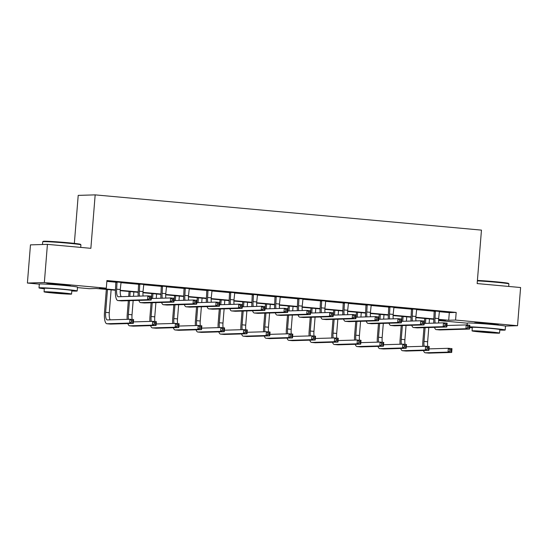 <?xml version="1.0" encoding="UTF-8"?>
<svg xmlns="http://www.w3.org/2000/svg" width="548" height="548" viewBox="0 0 548 548"><rect width="100%" height="100%" fill="white"/><g stroke="black" fill="none" stroke-linecap="round" stroke-linejoin="round"><path stroke-width="0.82" d="M48.066 284.213A11.96 0.411 4.6 0 1 46.553 283.891A11.96 0.411 4.6 0 1 62.047 284.748A11.96 0.411 4.6 0 1 70.391 285.809A11.96 0.411 4.6 0 1 68.849 285.892L68.877 285.487M476.048 323.265A11.96 0.411 4.6 0 1 474.541 322.943A11.96 0.411 4.6 0 1 490.028 323.793A11.96 0.411 4.6 0 1 498.379 324.861A11.96 0.411 4.6 0 1 496.831 324.937M74.35 243.381L78.213 195.376L95.167 194.876L481.459 230.119L477.157 283.569L520.6 287.529L517.531 325.711L505.256 326.074M467.293 323.176L438.619 320.559L445.497 320.354L438.585 319.724M438.688 319.737L438.619 320.559M115.429 290.241L96.229 288.488L89.351 288.693L77.474 287.611M39.305 284.131L27.4 283.042L44.354 282.542L106.305 288.193L99.435 288.392L115.45 289.858M44.354 282.542L47.423 244.36L30.469 244.867L27.4 283.042M439.222 311.702L449.319 312.627L456.189 312.422L106.922 280.555L106.305 288.193M106.853 281.377L115.984 282.213M120.861 282.658L138.726 284.289M143.597 284.734L161.468 286.364M166.339 286.81L184.21 288.44M189.081 288.885L206.945 290.515M211.823 290.961L229.687 292.591M234.558 293.029L252.429 294.66M257.3 295.105L275.171 296.735M280.042 297.18L297.906 298.811M302.784 299.256L320.649 300.886M325.526 301.332L343.391 302.962M348.261 303.407L366.133 305.037M371.003 305.483L388.868 307.113M393.745 307.558L411.61 309.188M416.487 309.627L434.352 311.257M439.359 311.428L434.263 310.963M416.617 309.353L411.521 308.887M393.875 307.277L388.785 306.812M371.14 305.202L366.043 304.736M348.398 303.126L343.301 302.66M325.656 301.051L320.559 300.585M302.914 298.975L297.824 298.516M280.179 296.906L275.082 296.441M257.437 294.831L252.34 294.365M234.695 292.755L229.598 292.29M211.953 290.68L206.863 290.214M189.218 288.604L184.121 288.138M166.476 286.529L161.379 286.063M143.734 284.453L138.637 283.987M120.992 282.378L115.895 281.912M47.423 244.36L90.865 248.326L95.167 194.876M456.189 312.422L455.573 320.059L517.531 325.711M438.599 319.34L448.702 320.258L455.573 320.059M120.238 290.296L138.192 291.933M142.98 292.365L160.934 294.009M165.715 294.44L183.669 296.078M188.457 296.516L206.411 298.153M211.199 298.591L229.153 300.229M233.941 300.667L251.895 302.304M256.676 302.743L274.63 304.38M279.418 304.818L297.372 306.455M302.16 306.894L320.114 308.531M324.902 308.969L342.856 310.606M347.638 311.038L365.598 312.682M370.38 313.114L388.333 314.751M393.122 315.189L411.075 316.826M415.864 317.265L433.817 318.902M433.79 319.292L415.843 317.648M411.055 317.217L393.101 315.579M388.313 315.141L370.366 313.504M365.571 313.066L347.624 311.428M342.829 310.99L324.882 309.353M320.094 308.914L302.14 307.277M297.352 306.839L279.405 305.202M274.61 304.763L256.663 303.126M251.868 302.688L233.921 301.051M229.133 300.619L211.179 298.982M206.391 298.544L188.444 296.906M183.649 296.468L165.702 294.831M160.907 294.392L142.959 292.755M138.171 292.317L120.218 290.68M449.319 312.627L448.702 320.258M435.407 310.928L435.009 318.23A7.665 2.274 -84.8 0 0 435.146 323.094M439.421 311.291L438.653 318.559A7.665 2.274 -84.8 0 0 438.722 322.984M433.797 323.135A11.494 3.418 95.2 0 1 433.865 318.265L434.221 310.819M446.935 325.491L466.218 324.923L469.862 325.252L469.554 329.067L440.023 329.944A11.494 3.418 95.2 0 1 439.9 329.944A11.494 3.418 95.2 0 1 439.777 329.923M469.15 327.807L469.273 326.279L467.814 326.149L467.691 327.677L469.15 327.807L469.554 329.067L465.91 328.738L436.379 329.615A11.494 3.418 95.2 0 1 436.256 329.608A11.494 3.418 95.2 0 1 434.489 327.362M467.691 327.677L465.91 328.738L466.218 324.923L467.814 326.149M435.557 311.422L434.406 311.456M469.273 326.279L469.862 325.252M422.789 346.309A11.494 3.418 95.2 0 1 422.857 341.438L423.96 327.677M424.303 323.416L424.707 318.457M429.481 318.895L429.132 323.272M428.789 327.533L427.646 341.74A7.665 2.274 -84.8 0 0 427.748 346.425M425.837 318.566L425.454 323.382M425.111 327.642L424.001 341.411A7.665 2.274 -84.8 0 0 424.138 346.274M429.057 348.877L448.333 348.302L451.984 348.638L451.675 352.453L429.015 353.124A11.494 3.418 95.2 0 1 428.892 353.124A11.494 3.418 95.2 0 1 428.769 353.104M451.264 351.193L451.388 349.665L449.935 349.528L449.812 351.056L451.264 351.193L451.675 352.453L448.031 352.117L425.371 352.796A11.494 3.418 95.2 0 1 425.248 352.789A11.494 3.418 95.2 0 1 423.488 350.542M449.812 351.056L448.031 352.117L448.333 348.302L449.935 349.528M451.388 349.665L451.984 348.638M477.411 280.425A18.701 0.644 4.6 0 1 495.426 281.741A18.701 0.644 4.6 0 1 508.469 283.378L508.887 283.878A19.159 0.658 -175.4 0 0 495.529 282.193A19.159 0.658 -175.4 0 0 477.377 280.864M508.695 286.446L508.9 283.898A19.159 0.658 -175.4 0 0 508.887 283.878M499.803 330.04A19.159 0.658 -175.4 0 0 505.188 330.019A19.159 0.658 -175.4 0 0 491.816 328.314A19.159 0.658 -175.4 0 0 469.732 326.827M505.188 330.019L505.496 326.197A19.159 0.658 -175.4 0 0 492.125 324.491A19.159 0.658 -175.4 0 0 467.293 323.128L467.143 325.005M472.054 330.889L472.335 327.375A13.796 0.473 4.6 0 1 490.213 328.362A13.796 0.473 4.6 0 1 499.838 329.588L499.557 333.102A13.796 0.473 -175.4 0 0 489.933 331.869A13.796 0.473 -175.4 0 0 472.054 330.889A13.796 0.473 -175.4 0 0 481.678 332.115A13.796 0.473 -175.4 0 0 499.557 333.102M488.46 331.917L476.945 331.28L491.042 332.663L494.666 332.704L488.46 331.917M469.677 327.499A19.159 0.658 -175.4 0 0 472.301 327.827M42.723 241.757L43.224 241.332A18.701 0.644 4.6 0 1 67.438 242.689A18.701 0.644 4.6 0 1 80.481 244.333L80.905 244.826A19.159 0.658 -175.4 0 0 67.541 243.141A19.159 0.658 -175.4 0 0 42.723 241.757A19.159 0.658 -175.4 0 0 42.717 241.778L42.491 244.504M80.707 247.395L80.912 244.853A19.159 0.658 -175.4 0 0 80.905 244.826M71.815 290.995A19.159 0.658 -175.4 0 0 77.206 290.967A19.159 0.658 -175.4 0 0 63.828 289.262A19.159 0.658 -175.4 0 0 39.004 287.899A19.159 0.658 -175.4 0 0 44.313 288.782M77.206 290.967L77.508 287.152A19.159 0.658 -175.4 0 0 64.137 285.446A19.159 0.658 -175.4 0 0 39.312 284.076L39.004 287.899M44.066 291.837L44.354 288.33A13.796 0.473 4.6 0 1 62.225 289.31A13.796 0.473 4.6 0 1 71.857 290.543L71.576 294.05A13.796 0.473 -175.4 0 0 61.945 292.824A13.796 0.473 -175.4 0 0 44.066 291.837A13.796 0.473 -175.4 0 0 53.697 293.07A13.796 0.473 -175.4 0 0 71.576 294.05M60.479 292.865L48.957 292.235L63.054 293.612L66.685 293.66L60.479 292.865M412.671 308.853L412.267 316.155A7.665 2.274 -84.8 0 0 412.404 321.018M416.685 309.216L415.911 316.484A7.665 2.274 -84.8 0 0 415.98 320.909M411.055 321.06A11.494 3.418 95.2 0 1 411.123 316.189L411.48 308.743M424.193 323.416L443.476 322.847L447.12 323.176L446.812 326.998L417.281 327.868A11.494 3.418 95.2 0 1 417.158 327.868A11.494 3.418 95.2 0 1 417.035 327.848M446.408 325.731L446.531 324.204L445.072 324.074L444.949 325.601L446.408 325.731L446.812 326.998L443.168 326.663L413.637 327.54A11.494 3.418 95.2 0 1 413.514 327.533A11.494 3.418 95.2 0 1 411.754 325.286M444.949 325.601L443.168 326.663L443.476 322.847L445.072 324.074M412.815 309.346L411.671 309.38M446.531 324.204L447.12 323.176M389.929 306.777L389.525 314.079A7.665 2.274 -84.8 0 0 389.662 318.943M393.944 307.147L393.169 314.415A7.665 2.274 -84.8 0 0 393.238 318.833M388.32 318.984A11.494 3.418 95.2 0 1 388.381 314.114L388.738 306.668M401.451 321.34L420.734 320.772L424.378 321.101L424.07 324.923L394.539 325.8A11.494 3.418 95.2 0 1 394.416 325.793A11.494 3.418 95.2 0 1 394.293 325.772M423.666 323.656L423.789 322.128L422.33 321.998L422.207 323.526L423.666 323.656L424.07 324.923L420.426 324.587L390.895 325.464A11.494 3.418 95.2 0 1 390.772 325.464A11.494 3.418 95.2 0 1 389.012 323.21M422.207 323.526L420.426 324.587L420.734 320.772L422.33 321.998M390.073 307.277L388.929 307.305M423.789 322.128L424.378 321.101M400.047 344.233A11.494 3.418 95.2 0 1 400.115 339.37L401.225 325.601M401.568 321.34L401.965 316.388M406.739 316.819L406.39 321.197M406.047 325.457L404.904 339.664A7.665 2.274 -84.8 0 0 405.013 344.35M403.095 316.491L402.712 321.306M402.369 325.567L401.259 339.335A7.665 2.274 -84.8 0 0 401.396 344.199M406.315 346.802L425.597 346.226L429.242 346.562L428.933 350.378L406.274 351.049A11.494 3.418 95.2 0 1 406.15 351.049A11.494 3.418 95.2 0 1 406.027 351.028M428.529 349.117L428.652 347.59L427.193 347.453L427.07 348.98L428.529 349.117L428.933 350.378L425.289 350.049L402.629 350.72A11.494 3.418 95.2 0 1 402.506 350.713A11.494 3.418 95.2 0 1 400.746 348.466M427.07 348.98L425.289 350.049L425.597 346.226L427.193 347.453M428.652 347.59L429.242 346.562M377.312 342.164A11.494 3.418 95.2 0 1 377.373 337.294L378.483 323.526M378.826 319.265L379.223 314.312M384.004 314.744L383.648 319.121M383.305 323.382L382.161 337.589A7.665 2.274 -84.8 0 0 382.271 342.274M380.36 314.415L379.97 319.231M379.627 323.491L378.517 337.26A7.665 2.274 -84.8 0 0 378.654 342.123M383.573 344.726L402.855 344.151L406.5 344.487L406.191 348.302L383.531 348.973A11.494 3.418 95.2 0 1 383.408 348.973A11.494 3.418 95.2 0 1 383.292 348.953M405.787 347.042L405.91 345.514L404.451 345.384L404.328 346.905L405.787 347.042L406.191 348.302L402.547 347.973L379.887 348.644A11.494 3.418 95.2 0 1 379.764 348.638A11.494 3.418 95.2 0 1 378.004 346.391M404.328 346.905L402.547 347.973L402.855 344.151L404.451 345.384M405.91 345.514L406.5 344.487M367.187 304.702L366.783 312.004A7.665 2.274 -84.8 0 0 366.92 316.867M371.202 305.072L370.434 312.339A7.665 2.274 -84.8 0 0 370.503 316.765M365.578 316.908A11.494 3.418 95.2 0 1 365.639 312.038L366.002 304.592M378.716 319.265L397.999 318.696L401.643 319.025L401.335 322.847L371.797 323.724A11.494 3.418 95.2 0 1 371.674 323.717A11.494 3.418 95.2 0 1 371.558 323.697M400.93 321.58L401.047 320.053L399.595 319.922L399.471 321.45L400.93 321.58L401.335 322.847L397.69 322.512L368.153 323.389A11.494 3.418 95.2 0 1 368.03 323.389A11.494 3.418 95.2 0 1 366.27 321.135M399.471 321.45L397.69 322.512L397.999 318.696L399.595 319.922M367.331 305.202L366.187 305.236M401.047 320.053L401.643 319.025M344.445 302.626L344.048 309.928A7.665 2.274 -84.8 0 0 344.185 314.792M348.459 302.996L347.692 310.264A7.665 2.274 -84.8 0 0 347.761 314.689M342.836 314.833A11.494 3.418 95.2 0 1 342.897 309.963L343.26 302.523M355.974 317.196L375.257 316.621L378.901 316.956L378.593 320.772L349.062 321.649A11.494 3.418 95.2 0 1 348.939 321.642A11.494 3.418 95.2 0 1 348.816 321.628M378.189 319.511L378.312 317.984L376.853 317.847L376.729 319.374L378.189 319.511L378.593 320.772L374.948 320.436L345.418 321.313A11.494 3.418 95.2 0 1 345.295 321.313A11.494 3.418 95.2 0 1 343.528 319.059M376.729 319.374L374.948 320.436L375.257 316.621L376.853 317.847M344.596 303.126L343.445 303.16M378.312 317.984L378.901 316.956M321.71 300.551L321.306 307.853A7.665 2.274 -84.8 0 0 321.443 312.716M325.724 300.921L324.95 308.188A7.665 2.274 -84.8 0 0 325.019 312.613M320.094 312.757A11.494 3.418 95.2 0 1 320.162 307.887L320.518 300.448M333.232 315.121L352.515 314.545L356.159 314.881L355.851 318.696L326.32 319.573A11.494 3.418 95.2 0 1 326.197 319.566A11.494 3.418 95.2 0 1 326.074 319.553M355.447 317.436L355.57 315.908L354.111 315.771L353.987 317.299L355.447 317.436L355.851 318.696L352.206 318.361L322.676 319.237A11.494 3.418 95.2 0 1 322.553 319.237A11.494 3.418 95.2 0 1 320.792 316.984M353.987 317.299L352.206 318.361L352.515 314.545L354.111 315.771M321.854 301.051L320.71 301.085M355.57 315.908L356.159 314.881M354.57 340.089A11.494 3.418 95.2 0 1 354.631 335.218L355.741 321.45M356.084 317.189L356.481 312.237M361.262 312.668L360.913 317.045M360.563 321.306L359.426 335.513A7.665 2.274 -84.8 0 0 359.529 340.198M357.618 312.339L357.228 317.155M356.885 321.416L355.782 335.184A7.665 2.274 -84.8 0 0 355.912 340.048M360.831 342.651L380.113 342.075L383.758 342.411L383.449 346.226L360.796 346.905A11.494 3.418 95.2 0 1 360.673 346.898A11.494 3.418 95.2 0 1 360.55 346.877M383.045 344.966L383.168 343.438L381.709 343.308L381.586 344.836L383.045 344.966L383.449 346.226L379.805 345.898L357.152 346.569A11.494 3.418 95.2 0 1 357.029 346.562A11.494 3.418 95.2 0 1 355.262 344.315M381.586 344.836L379.805 345.898L380.113 342.075L381.709 343.308M383.168 343.438L383.758 342.411M331.828 338.013A11.494 3.418 95.2 0 1 331.896 333.143L332.999 319.374M333.342 315.114L333.746 310.161M338.52 310.6L338.171 314.97M337.828 319.231L336.684 333.444A7.665 2.274 -84.8 0 0 336.787 338.123M334.876 310.264L334.492 315.079M334.15 319.34L333.04 333.109A7.665 2.274 -84.8 0 0 333.177 337.972M338.095 340.575L357.371 340.007L361.016 340.335L360.714 344.151L338.054 344.829A11.494 3.418 95.2 0 1 337.931 344.822A11.494 3.418 95.2 0 1 337.808 344.802M360.303 342.89L360.426 341.363L358.974 341.233L358.851 342.76L360.303 342.89L360.714 344.151L357.07 343.822L334.41 344.493A11.494 3.418 95.2 0 1 334.287 344.493A11.494 3.418 95.2 0 1 332.526 342.24M358.851 342.76L357.07 343.822L357.371 340.007L358.974 341.233M360.426 341.363L361.016 340.335M309.086 335.938A11.494 3.418 95.2 0 1 309.154 331.067L310.264 317.299M310.606 313.038L311.004 308.086M315.778 308.524L315.429 312.894M315.086 317.155L313.942 331.369A7.665 2.274 -84.8 0 0 314.052 336.054M312.134 308.188L311.75 313.004M311.408 317.265L310.298 331.033A7.665 2.274 -84.8 0 0 310.435 335.897M315.353 338.5L334.636 337.931L338.28 338.26L337.972 342.082L315.312 342.753A11.494 3.418 95.2 0 1 315.189 342.747A11.494 3.418 95.2 0 1 315.066 342.726M337.568 340.815L337.691 339.287L336.232 339.157L336.109 340.685L337.568 340.815L337.972 342.082L334.328 341.747L311.668 342.418A11.494 3.418 95.2 0 1 311.545 342.418A11.494 3.418 95.2 0 1 309.784 340.164M336.109 340.685L334.328 341.747L334.636 337.931L336.232 339.157M337.691 339.287L338.28 338.26M298.968 298.482L298.564 305.777A7.665 2.274 -84.8 0 0 298.701 310.641M302.982 298.845L302.208 306.113A7.665 2.274 -84.8 0 0 302.277 310.538M297.352 310.682A11.494 3.418 95.2 0 1 297.42 305.811L297.776 298.372M310.49 313.045L329.773 312.47L333.417 312.805L333.109 316.621L303.578 317.498A11.494 3.418 95.2 0 1 303.455 317.498A11.494 3.418 95.2 0 1 303.332 317.477M332.704 315.36L332.828 313.833L331.369 313.696L331.245 315.223L332.704 315.36L333.109 316.621L329.464 316.292L299.934 317.169A11.494 3.418 95.2 0 1 299.811 317.162A11.494 3.418 95.2 0 1 298.05 314.915M331.245 315.223L329.464 316.292L329.773 312.47L331.369 313.696M299.112 298.975L297.968 299.009M332.828 313.833L333.417 312.805M286.351 333.862A11.494 3.418 95.2 0 1 286.412 328.992L287.522 315.223M287.864 310.963L288.262 306.01M293.043 306.448L292.687 310.819M292.344 315.079L291.2 329.293A7.665 2.274 -84.8 0 0 291.31 333.979M289.399 306.113L289.008 310.928M288.666 315.189L287.556 328.958A7.665 2.274 -84.8 0 0 287.693 333.821M292.611 336.424L311.894 335.856L315.538 336.184L315.23 340.007L292.57 340.678A11.494 3.418 95.2 0 1 292.447 340.671A11.494 3.418 95.2 0 1 292.324 340.657M314.826 338.739L314.949 337.212L313.49 337.082L313.367 338.609L314.826 338.739L315.23 340.007L311.586 339.671L288.926 340.342A11.494 3.418 95.2 0 1 288.803 340.342A11.494 3.418 95.2 0 1 287.042 338.089M313.367 338.609L311.586 339.671L311.894 335.856L313.49 337.082M314.949 337.212L315.538 336.184M276.226 296.406L275.822 303.708A7.665 2.274 -84.8 0 0 275.959 308.572M280.24 296.769L279.466 304.037A7.665 2.274 -84.8 0 0 279.542 308.462M274.617 308.606A11.494 3.418 95.2 0 1 274.678 303.743L275.041 296.297M287.755 310.969L307.031 310.394L310.682 310.73L310.374 314.545L280.836 315.422A11.494 3.418 95.2 0 1 280.713 315.422A11.494 3.418 95.2 0 1 280.597 315.401M309.963 313.285L310.086 311.757L308.634 311.627L308.51 313.148L309.963 313.285L310.374 314.545L306.729 314.216L277.192 315.093A11.494 3.418 95.2 0 1 277.069 315.086A11.494 3.418 95.2 0 1 275.308 312.84M308.51 313.148L306.729 314.216L307.031 310.394L308.634 311.627M276.37 296.9L275.226 296.934M310.086 311.757L310.682 310.73M263.609 331.787A11.494 3.418 95.2 0 1 263.67 326.916L264.78 313.148M265.122 308.894L265.52 303.935M270.301 304.373L269.945 308.75M269.602 313.004L268.465 327.218A7.665 2.274 -84.8 0 0 268.568 331.903M266.657 304.037L266.266 308.86M265.924 313.114L264.821 326.882A7.665 2.274 -84.8 0 0 264.951 331.746M269.869 334.349L289.152 333.78L292.796 334.109L292.488 337.931L269.828 338.602A11.494 3.418 95.2 0 1 269.712 338.596A11.494 3.418 95.2 0 1 269.589 338.582M292.084 336.664L292.207 335.143L290.748 335.006L290.625 336.534L292.084 336.664L292.488 337.931L288.844 337.595L266.184 338.267A11.494 3.418 95.2 0 1 266.061 338.267A11.494 3.418 95.2 0 1 264.3 336.02M290.625 336.534L288.844 337.595L289.152 333.78L290.748 335.006M292.207 335.143L292.796 334.109M253.484 294.331L253.087 301.633A7.665 2.274 -84.8 0 0 253.224 306.496M257.498 294.694L256.731 301.962A7.665 2.274 -84.8 0 0 256.8 306.387M251.875 306.538A11.494 3.418 95.2 0 1 251.936 301.667L252.299 294.221M265.013 308.894L284.296 308.319L287.94 308.654L287.632 312.47L258.101 313.346A11.494 3.418 95.2 0 1 257.978 313.346A11.494 3.418 95.2 0 1 257.855 313.326M287.227 311.209L287.351 309.682L285.892 309.552L285.768 311.079L287.227 311.209L287.632 312.47L283.987 312.141L254.457 313.018A11.494 3.418 95.2 0 1 254.334 313.011A11.494 3.418 95.2 0 1 252.566 310.764M285.768 311.079L283.987 312.141L284.296 308.319L285.892 309.552M253.635 294.824L252.484 294.858M287.351 309.682L287.94 308.654M240.867 329.711A11.494 3.418 95.2 0 1 240.935 324.841L242.038 311.072M242.38 306.818L242.778 301.859M247.559 302.297L247.21 306.675M246.867 310.935L245.723 325.142A7.665 2.274 -84.8 0 0 245.826 329.828M243.915 301.969L243.531 306.784M243.182 311.045L242.079 324.806A7.665 2.274 -84.8 0 0 242.216 329.67M247.127 332.28L266.41 331.704L270.054 332.04L269.753 335.856L247.093 336.527A11.494 3.418 95.2 0 1 246.97 336.527A11.494 3.418 95.2 0 1 246.847 336.506M269.342 334.595L269.465 333.068L268.013 332.931L267.89 334.458L269.342 334.595L269.753 335.856L266.109 335.52L243.449 336.198A11.494 3.418 95.2 0 1 243.326 336.191A11.494 3.418 95.2 0 1 241.558 333.944M267.89 334.458L266.109 335.52L266.41 331.704L268.013 332.931M269.465 333.068L270.054 332.04M230.749 292.255L230.345 299.557A7.665 2.274 -84.8 0 0 230.482 304.421M234.756 292.618L233.989 299.886A7.665 2.274 -84.8 0 0 234.058 304.311M229.133 304.462A11.494 3.418 95.2 0 1 229.201 299.592L229.557 292.146M242.271 306.818L261.554 306.25L265.198 306.579L264.889 310.394L235.359 311.271A11.494 3.418 95.2 0 1 235.236 311.271A11.494 3.418 95.2 0 1 235.113 311.25M264.485 309.134L264.609 307.606L263.15 307.476L263.026 309.004L264.485 309.134L264.889 310.394L261.245 310.065L231.715 310.942A11.494 3.418 95.2 0 1 231.592 310.935A11.494 3.418 95.2 0 1 229.831 308.688M263.026 309.004L261.245 310.065L261.554 306.25L263.15 307.476M230.893 292.748L229.749 292.783M264.609 307.606L265.198 306.579M218.125 327.636A11.494 3.418 95.2 0 1 218.193 322.772L219.296 309.004M219.645 304.743L220.043 299.79M224.817 300.222L224.468 304.599M224.125 308.86L222.981 323.067A7.665 2.274 -84.8 0 0 223.091 327.752M221.173 299.893L220.789 304.709M220.447 308.969L219.337 322.738A7.665 2.274 -84.8 0 0 219.474 327.601M224.392 330.204L243.675 329.629L247.319 329.965L247.011 333.78L224.351 334.451A11.494 3.418 95.2 0 1 224.228 334.451A11.494 3.418 95.2 0 1 224.105 334.431M246.607 332.52L246.73 330.992L245.271 330.855L245.148 332.383L246.607 332.52L247.011 333.78L243.367 333.444L220.707 334.122A11.494 3.418 95.2 0 1 220.584 334.116A11.494 3.418 95.2 0 1 218.823 331.869M245.148 332.383L243.367 333.444L243.675 329.629L245.271 330.855M246.73 330.992L247.319 329.965M208.007 290.18L207.603 297.482A7.665 2.274 -84.8 0 0 207.74 302.345M212.021 290.543L211.247 297.811A7.665 2.274 -84.8 0 0 211.316 302.236M206.391 302.386A11.494 3.418 95.2 0 1 206.459 297.516L206.815 290.07M219.529 304.743L238.812 304.174L242.456 304.503L242.148 308.325L212.617 309.202A11.494 3.418 95.2 0 1 212.494 309.195A11.494 3.418 95.2 0 1 212.371 309.175M241.743 307.058L241.867 305.531L240.408 305.4L240.284 306.928L241.743 307.058L242.148 308.325L238.503 307.99L208.973 308.867A11.494 3.418 95.2 0 1 208.85 308.86A11.494 3.418 95.2 0 1 207.089 306.613M240.284 306.928L238.503 307.99L238.812 304.174L240.408 305.4M208.151 290.673L207.007 290.707M241.867 305.531L242.456 304.503M195.389 325.567A11.494 3.418 95.2 0 1 195.451 320.696L196.561 306.928M196.903 302.667L197.301 297.715M202.082 298.146L201.726 302.523M201.383 306.784L200.239 320.991A7.665 2.274 -84.8 0 0 200.349 325.676M198.438 297.817L198.047 302.633M197.705 306.894L196.595 320.662A7.665 2.274 -84.8 0 0 196.732 325.526M201.65 328.129L220.933 327.553L224.577 327.889L224.269 331.704L201.609 332.376A11.494 3.418 95.2 0 1 201.486 332.376A11.494 3.418 95.2 0 1 201.363 332.355M223.865 330.444L223.988 328.916L222.529 328.779L222.406 330.307L223.865 330.444L224.269 331.704L220.625 331.376L197.965 332.047A11.494 3.418 95.2 0 1 197.842 332.04A11.494 3.418 95.2 0 1 196.081 329.793M222.406 330.307L220.625 331.376L220.933 327.553L222.529 328.779M223.988 328.916L224.577 327.889M185.265 288.104L184.861 295.406A7.665 2.274 -84.8 0 0 184.998 300.27M189.279 288.474L188.505 295.742A7.665 2.274 -84.8 0 0 188.581 300.167M183.655 300.311A11.494 3.418 95.2 0 1 183.717 295.441L184.08 287.995M196.794 302.667L216.07 302.099L219.714 302.428L219.412 306.25L189.875 307.127A11.494 3.418 95.2 0 1 189.752 307.12A11.494 3.418 95.2 0 1 189.635 307.099M219.001 304.983L219.125 303.455L217.672 303.325L217.549 304.852L219.001 304.983L219.412 306.25L215.768 305.914L186.231 306.791A11.494 3.418 95.2 0 1 186.108 306.791A11.494 3.418 95.2 0 1 184.347 304.537M217.549 304.852L215.768 305.914L216.07 302.099L217.672 303.325M185.409 288.604L184.265 288.638M219.125 303.455L219.714 302.428M172.647 323.491A11.494 3.418 95.2 0 1 172.709 318.621L173.819 304.852M174.161 300.592L174.559 295.639M179.34 296.071L178.984 300.448M178.641 304.709L177.504 318.915A7.665 2.274 -84.8 0 0 177.607 323.601M175.696 295.742L175.305 300.557M174.963 304.818L173.853 318.587A7.665 2.274 -84.8 0 0 173.99 323.45M178.908 326.053L198.191 325.478L201.835 325.813L201.527 329.629L178.867 330.3A11.494 3.418 95.2 0 1 178.744 330.3A11.494 3.418 95.2 0 1 178.627 330.28M201.123 328.368L201.246 326.841L199.787 326.711L199.664 328.231L201.123 328.368L201.527 329.629L197.883 329.3L175.223 329.971A11.494 3.418 95.2 0 1 175.1 329.965A11.494 3.418 95.2 0 1 173.339 327.718M199.664 328.231L197.883 329.3L198.191 325.478L199.787 326.711M201.246 326.841L201.835 325.813M162.523 286.029L162.126 293.331A7.665 2.274 -84.8 0 0 162.263 298.194M166.537 286.399L165.77 293.666A7.665 2.274 -84.8 0 0 165.839 298.091M160.913 298.235A11.494 3.418 95.2 0 1 160.975 293.365L161.338 285.919M174.052 300.592L193.334 300.023L196.979 300.352L196.67 304.174L167.14 305.051A11.494 3.418 95.2 0 1 167.017 305.044A11.494 3.418 95.2 0 1 166.893 305.031M196.266 302.907L196.389 301.386L194.93 301.249L194.807 302.777L196.266 302.907L196.67 304.174L193.026 303.839L163.496 304.715A11.494 3.418 95.2 0 1 163.373 304.715A11.494 3.418 95.2 0 1 161.605 302.462M194.807 302.777L193.026 303.839L193.334 300.023L194.93 301.249M162.674 286.529L161.523 286.563M196.389 301.386L196.979 300.352M149.905 321.416A11.494 3.418 95.2 0 1 149.974 316.545L151.077 302.777M151.419 298.516L151.817 293.564M156.598 294.002L156.249 298.372M155.906 302.633L154.762 316.84A7.665 2.274 -84.8 0 0 154.865 321.525M152.954 293.666L152.563 298.482M152.221 302.743L151.118 316.511A7.665 2.274 -84.8 0 0 151.255 321.375M156.166 323.978L175.449 323.402L179.093 323.738L178.792 327.553L156.132 328.231A11.494 3.418 95.2 0 1 156.009 328.225A11.494 3.418 95.2 0 1 155.885 328.204M178.381 326.293L178.504 324.765L177.045 324.635L176.929 326.163L178.381 326.293L178.792 327.553L175.148 327.225L152.488 327.896A11.494 3.418 95.2 0 1 152.365 327.889A11.494 3.418 95.2 0 1 150.597 325.642M176.929 326.163L175.148 327.225L175.449 323.402L177.045 324.635M178.504 324.765L179.093 323.738M139.781 283.953L139.384 291.255A7.665 2.274 -84.8 0 0 139.521 296.119M143.795 284.323L143.028 291.591A7.665 2.274 -84.8 0 0 143.097 296.016M138.171 296.16A11.494 3.418 95.2 0 1 138.24 291.289L138.596 283.85M151.31 298.523L170.592 297.948L174.237 298.283L173.928 302.099L144.398 302.976A11.494 3.418 95.2 0 1 144.275 302.969A11.494 3.418 95.2 0 1 144.151 302.955M173.524 300.838L173.648 299.311L172.188 299.174L172.065 300.701L173.524 300.838L173.928 302.099L170.284 301.763L140.754 302.64A11.494 3.418 95.2 0 1 140.631 302.64A11.494 3.418 95.2 0 1 138.87 300.386M172.065 300.701L170.284 301.763L170.592 297.948L172.188 299.174M139.932 284.453L138.788 284.487M173.648 299.311L174.237 298.283M127.163 319.34A11.494 3.418 95.2 0 1 127.232 314.47L128.335 300.701M128.677 296.441L129.081 291.488M133.856 291.926L133.507 296.297M133.164 300.557L132.02 314.771A7.665 2.274 -84.8 0 0 132.13 319.45M130.212 291.591L129.828 296.406M129.486 300.667L128.376 314.436A7.665 2.274 -84.8 0 0 128.513 319.299M133.431 321.902L152.714 321.334L156.358 321.662L156.05 325.478L133.39 326.156A11.494 3.418 95.2 0 1 133.267 326.149A11.494 3.418 95.2 0 1 133.143 326.129M155.646 324.217L155.769 322.69L154.31 322.56L154.187 324.087L155.646 324.217L156.05 325.478L152.406 325.149L129.746 325.82A11.494 3.418 95.2 0 1 129.623 325.82A11.494 3.418 95.2 0 1 127.862 323.567M154.187 324.087L152.406 325.149L152.714 321.334L154.31 322.56M155.769 322.69L156.358 321.662M117.046 281.877L116.642 289.18A7.665 2.274 -84.8 0 0 118.238 296.749A7.665 2.274 -84.8 0 0 118.32 296.749L147.85 295.872L151.495 296.208L151.186 300.023L121.656 300.9A11.494 3.418 95.2 0 1 121.533 300.893A11.494 3.418 95.2 0 1 121.409 300.879M121.06 282.247L120.286 289.515A7.665 2.274 -84.8 0 0 121.231 296.667M150.782 298.763L150.906 297.235L149.446 297.098L149.323 298.626L150.782 298.763L151.186 300.023L147.542 299.688L118.012 300.564A11.494 3.418 95.2 0 1 117.889 300.564A11.494 3.418 95.2 0 1 115.498 289.214L115.854 281.775M149.323 298.626L147.542 299.688L147.85 295.872L149.446 297.098M117.19 282.378L116.046 282.412M150.906 297.235L151.495 296.208M107.477 289.515L105.634 312.36A7.665 2.274 -84.8 0 0 107.23 319.929A7.665 2.274 -84.8 0 0 107.312 319.929L129.972 319.258L133.616 319.587L133.308 323.409L129.664 323.073L107.004 323.745A11.494 3.418 95.2 0 1 106.881 323.745A11.494 3.418 95.2 0 1 104.49 312.394L106.339 289.413M111.121 289.851L109.278 312.696A7.665 2.274 -84.8 0 0 110.223 319.84M132.904 322.142L133.027 320.614L131.568 320.484L131.445 322.012L132.904 322.142L133.308 323.409L110.648 324.08A11.494 3.418 95.2 0 1 110.525 324.074A11.494 3.418 95.2 0 1 110.401 324.06M131.445 322.012L129.664 323.073L129.972 319.258L131.568 320.484M133.027 320.614L133.616 319.587M438.653 318.559L435.009 318.23M440.023 329.944L436.379 329.615M427.646 341.74L424.001 341.411M429.015 353.124L425.371 352.796M415.911 316.484L412.267 316.155M417.281 327.868L413.637 327.54M393.169 314.415L389.525 314.079M394.539 325.8L390.895 325.464M404.904 339.664L401.259 339.335M406.274 351.049L402.629 350.72M382.161 337.589L378.517 337.26M383.531 348.973L379.887 348.644M370.434 312.339L366.783 312.004M371.797 323.724L368.153 323.389M347.692 310.264L344.048 309.928M349.062 321.649L345.418 321.313M324.95 308.188L321.306 307.853M326.32 319.573L322.676 319.237M359.426 335.513L355.782 335.184M360.796 346.905L357.152 346.569M336.684 333.444L333.04 333.109M338.054 344.829L334.41 344.493M313.942 331.369L310.298 331.033M315.312 342.753L311.668 342.418M302.208 306.113L298.564 305.777M303.578 317.498L299.934 317.169M291.2 329.293L287.556 328.958M292.57 340.678L288.926 340.342M279.466 304.037L275.822 303.708M280.836 315.422L277.192 315.093M268.465 327.218L264.821 326.882M269.828 338.602L266.184 338.267M256.731 301.962L253.087 301.633M258.101 313.346L254.457 313.018M245.723 325.142L242.079 324.806M247.093 336.527L243.449 336.198M233.989 299.886L230.345 299.557M235.359 311.271L231.715 310.942M222.981 323.067L219.337 322.738M224.351 334.451L220.707 334.122M211.247 297.811L207.603 297.482M212.617 309.202L208.973 308.867M200.239 320.991L196.595 320.662M201.609 332.376L197.965 332.047M188.505 295.742L184.861 295.406M189.875 307.127L186.231 306.791M177.504 318.915L173.853 318.587M178.867 330.3L175.223 329.971M165.77 293.666L162.126 293.331M167.14 305.051L163.496 304.715M154.762 316.84L151.118 316.511M156.132 328.231L152.488 327.896M143.028 291.591L139.384 291.255M144.398 302.976L140.754 302.64M132.02 314.771L128.376 314.436M133.39 326.156L129.746 325.82M120.286 289.515L116.642 289.18M121.656 300.9L118.012 300.564M109.278 312.696L105.634 312.36M110.648 324.08L107.004 323.745M439.9 329.944L436.256 329.608M428.892 353.124L425.248 352.789M496.831 324.95L496.865 324.532M476.048 323.279L476.082 322.861M48.066 284.227L48.094 283.816M417.158 327.868L413.514 327.533M394.416 325.793L390.772 325.464M406.15 351.049L402.506 350.713M383.408 348.973L379.764 348.638M371.674 323.717L368.03 323.389M348.939 321.642L345.295 321.313M326.197 319.566L322.553 319.237M360.673 346.898L357.029 346.562M337.931 344.822L334.287 344.493M315.189 342.747L311.545 342.418M303.455 317.498L299.811 317.162M292.447 340.671L288.803 340.342M280.713 315.422L277.069 315.086M269.712 338.596L266.061 338.267M257.978 313.346L254.334 313.011M246.97 336.527L243.326 336.191M235.236 311.271L231.592 310.935M224.228 334.451L220.584 334.116M212.494 309.195L208.85 308.86M201.486 332.376L197.842 332.04M189.752 307.12L186.108 306.791M178.744 330.3L175.1 329.965M167.017 305.044L163.373 304.715M156.009 328.225L152.365 327.889M144.275 302.969L140.631 302.64M133.267 326.149L129.623 325.82M121.533 300.893L117.889 300.564M110.525 324.074L106.881 323.745"/></g></svg>
